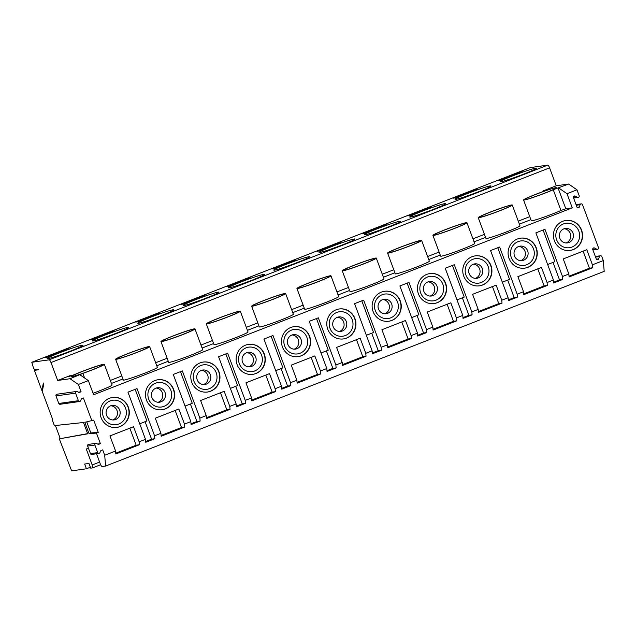 <?xml version="1.0" encoding="UTF-8"?>
<svg xmlns="http://www.w3.org/2000/svg" width="636" height="636" viewBox="0 0 636 636"><rect width="100%" height="100%" fill="white"/><g stroke="black" fill="none" stroke-linecap="round" stroke-linejoin="round"><path stroke-width="0.95" d="M47.867 358.648A19.16 1.145 -20.4 0 0 70.198 351.207A19.16 1.145 -20.4 0 0 83.054 345.245A19.16 1.145 -20.4 0 0 64.697 350.857A19.16 1.145 -20.4 0 0 47.136 358.609A19.16 1.145 -20.4 0 0 47.867 358.648M73.935 349.713L80.001 347.081M96.513 453.746L100.257 463.827A3.029 0.795 -111.3 0 0 102.118 466.546L105.608 466.053L104.701 455.257L102.698 449.859L101.188 450.447A1.264 1.216 81.9 0 0 100.488 451.17L99.963 452.609A1.264 1.216 -98.1 0 1 97.69 452.594L94.883 445.041A1.264 1.216 -98.1 0 1 96.561 443.483L97.896 444.198A1.264 1.216 81.9 0 0 98.882 444.254L100.393 443.666L96.457 433.084L89.032 433.641L84.819 422.312L93.707 420.11L98.27 432.377L96.457 433.084M95.837 443.348L88.587 444.381A1.264 1.216 81.9 0 0 87.633 446.067L90.439 453.619A1.264 1.216 81.9 0 0 91.751 454.422L99.001 453.396M125.57 408.137A12.354 11.901 -98.1 0 1 112.636 424.657A12.354 11.901 -98.1 0 1 105.186 404.631A12.354 11.901 -98.1 0 1 125.57 408.137M119.695 410.101A7.314 7.044 81.9 0 0 106.148 413.654A7.314 7.044 81.9 0 0 115.665 419.506A7.314 7.044 81.9 0 0 119.695 410.101M139.149 441.805L133.536 426.708L109.964 435.914L115.585 451.011L115.831 453.953L139.395 444.747L139.149 441.805L145.493 439.325L127.955 392.15L137.018 388.612L154.564 435.787L160.908 433.307L161.154 436.256L184.726 427.05L184.48 424.109L190.824 421.628L173.278 374.453L182.341 370.907L199.887 418.091L206.231 415.61L206.477 418.552L230.049 409.353L229.803 406.404L236.147 403.932L218.601 356.748L227.672 353.211L245.218 400.386L251.562 397.913L251.808 400.855L275.38 391.657L275.134 388.707L281.478 386.227L263.932 339.052L272.995 335.514L290.541 382.689L296.885 380.217L297.131 383.158L320.703 373.952L320.457 371.011L326.801 368.53L309.255 321.355L318.326 317.817L335.872 364.992L342.216 362.512L342.462 365.462L366.034 356.255L365.78 353.314L372.132 350.834L354.586 303.658L363.649 300.113L381.195 347.296L387.539 344.815L387.785 347.757L411.357 338.559L411.11 335.609L417.455 333.137L399.909 285.954L408.972 282.416L426.518 329.591L432.87 327.119L433.116 330.06L456.68 320.862L456.433 317.913L462.785 315.432L445.24 268.257L454.303 264.719L471.848 311.894L478.193 309.414L478.439 312.363L502.011 303.157L501.764 300.216L508.108 297.735L490.563 250.56L499.626 247.022L517.171 294.198L523.515 291.717L523.77 294.667L547.334 285.461L547.087 282.519L553.431 280.039L535.886 232.863L544.957 229.318L562.502 276.501L568.846 274.021L569.093 276.962L592.665 267.764L592.418 264.815L603.294 260.569L604.2 271.365L105.608 466.053M139.721 423.791L146.932 420.976L135.166 389.335M66.844 348.973L45.084 357.464L47.231 357.162L68.99 348.663L66.844 348.973L67.019 349.434M42.509 390.417L41.944 390.639L43.343 382.991L43.693 383.937L42.302 391.585L52.303 418.472L52.168 419.641L54.394 425.627L83.475 422.503L87.689 433.824L59.307 438.84L87.617 433.649M145.493 439.325L145.747 442.274L154.81 438.729L154.564 435.787M91.894 420.817L83.396 397.961L81.885 398.557A1.264 1.216 81.9 0 0 81.193 399.273L80.661 400.712A1.264 1.216 -98.1 0 1 78.395 400.696L75.581 393.143A1.264 1.216 -98.1 0 1 77.266 391.585L78.602 392.301A1.264 1.216 81.9 0 0 79.587 392.364L81.09 391.776L78.339 392.166M76.543 391.458L56.938 394.233A1.264 1.216 81.9 0 0 55.984 395.918L58.79 403.47A1.264 1.216 81.9 0 0 60.102 404.273L79.699 401.499M112.477 397.484A15.129 14.572 -98.1 0 1 128.893 410.435A15.129 14.572 -98.1 0 1 116.722 427.432M101.132 417.749A15.129 14.572 -98.1 0 1 112.612 397.46A15.129 14.572 -98.1 0 1 129.156 410.395A15.129 14.572 -98.1 0 1 116.857 427.416A15.129 14.572 -98.1 0 1 101.132 417.749M572.265 207.853L565.794 208.767L560.96 210.484L553.24 189.727L568.616 184.035L576.979 189.806L567.002 193.694L572.265 207.853L93.619 394.749L88.356 380.598L78.387 384.486L70.024 378.722L57.669 380.471L70.358 375.51L68.33 376.456L69.817 376.266L74.651 374.548A18.15 1.081 159.6 0 1 93.222 367.362A18.15 1.081 159.6 0 1 104.328 364.301A18.15 1.081 159.6 0 1 82.887 373.388L84.604 378.007M93.071 393.263A18.15 1.081 -20.4 0 0 112.047 385.066L104.328 364.301M86.742 421.907L90.845 432.925L98.27 432.377M154.81 438.729L151.591 439.19L145.676 441.495M151.591 439.19L145.08 421.7M90.845 432.925L89.032 433.641M70.024 378.722L82.887 373.388M102.483 364.706A16.878 1.002 159.6 0 1 103.135 364.786A16.878 1.002 159.6 0 1 87.665 371.575A16.878 1.002 159.6 0 1 71.518 376.544A16.878 1.002 159.6 0 1 84.604 370.581A16.878 1.002 159.6 0 1 102.483 364.706M55.396 425.524L60.213 438.482M112.787 419.959A7.314 7.044 81.9 0 0 110.775 405.752M88.571 448.603L86.242 448.929L92.204 464.972A3.029 0.795 -111.3 0 1 92.498 467.905A3.029 0.795 -111.3 0 1 92.451 467.913L90.71 468.16L88.953 463.445L84.652 464.049L86.409 468.772L90.36 467.229M86.409 468.772L71.637 470.863L59.307 438.84M36.395 369.572L34.408 370.351L41.944 390.639M112.167 331.269L114.313 330.966L92.562 339.465L90.415 339.767L112.167 331.269L112.341 331.738M157.497 313.572L159.644 313.27L137.885 321.768L135.738 322.07L157.497 313.572L157.672 314.041M202.82 295.875L204.967 295.573L183.216 304.064L181.061 304.374L202.82 295.875L202.995 296.344M248.151 278.178L250.298 277.868L228.539 286.367L226.392 286.669L248.151 278.178L248.318 278.64M293.474 260.474L295.621 260.172L273.87 268.67L271.715 268.972L293.474 260.474L293.649 260.943M338.797 242.777L340.952 242.475L319.192 250.966L317.046 251.276L338.797 242.777L338.972 243.246M384.128 225.08L386.275 224.778L364.515 233.269L362.369 233.571L384.128 225.08L384.303 225.549M429.451 207.384L431.606 207.074L409.846 215.572L407.7 215.874L429.451 207.384L429.626 207.845M474.782 189.679L476.928 189.377L455.169 197.876L453.023 198.178L474.782 189.679L474.957 190.148M520.105 171.982L522.251 171.68L500.5 180.171L498.354 180.481L520.105 171.982L520.28 172.451M34.408 370.351L38.43 369.786L38.255 369.309L35.036 369.77A3.029 0.795 -111.3 0 1 33.175 367.052L31.8 362.281L530.392 167.594L547.731 165.137A3.029 0.795 68.7 0 1 549.591 167.856L50.999 362.544A3.029 0.795 -111.3 0 0 49.147 359.825L547.731 165.137M530.416 167.594L31.8 362.281M31.824 362.274L49.147 359.825M93.198 340.952A19.16 1.145 -20.4 0 0 115.521 333.502A19.16 1.145 -20.4 0 0 128.377 327.548A19.16 1.145 -20.4 0 0 110.02 333.161A19.16 1.145 -20.4 0 0 92.459 340.904A19.16 1.145 -20.4 0 0 93.198 340.952M138.521 323.255A19.16 1.145 -20.4 0 0 160.852 315.806A19.16 1.145 -20.4 0 0 173.708 309.851A19.16 1.145 -20.4 0 0 155.351 315.456A19.16 1.145 -20.4 0 0 137.789 323.207A19.16 1.145 -20.4 0 0 138.521 323.255M319.829 252.46A19.16 1.145 -20.4 0 0 342.152 245.011A19.16 1.145 -20.4 0 0 355.015 239.056A19.16 1.145 -20.4 0 0 336.651 244.661A19.16 1.145 -20.4 0 0 319.089 252.413A19.16 1.145 -20.4 0 0 319.829 252.46M274.506 270.157A19.16 1.145 -20.4 0 0 296.829 262.708A19.16 1.145 -20.4 0 0 309.684 256.753A19.16 1.145 -20.4 0 0 291.328 262.366A19.16 1.145 -20.4 0 0 273.766 270.109A19.16 1.145 -20.4 0 0 274.506 270.157M365.151 234.764A19.16 1.145 -20.4 0 0 387.483 227.314A19.16 1.145 -20.4 0 0 400.338 221.352A19.16 1.145 -20.4 0 0 381.982 226.965A19.16 1.145 -20.4 0 0 364.42 234.716A19.16 1.145 -20.4 0 0 365.151 234.764M229.175 287.854A19.16 1.145 -20.4 0 0 251.498 280.412A19.16 1.145 -20.4 0 0 264.361 274.45A19.16 1.145 -20.4 0 0 246.005 280.063A19.16 1.145 -20.4 0 0 228.443 287.814A19.16 1.145 -20.4 0 0 229.175 287.854M183.852 305.558A19.16 1.145 -20.4 0 0 206.175 298.109A19.16 1.145 -20.4 0 0 219.03 292.155A19.16 1.145 -20.4 0 0 200.674 297.759A19.16 1.145 -20.4 0 0 183.112 305.511A19.16 1.145 -20.4 0 0 183.852 305.558M410.482 217.059A19.16 1.145 -20.4 0 0 432.806 209.61A19.16 1.145 -20.4 0 0 445.661 203.655A19.16 1.145 -20.4 0 0 427.305 209.268A19.16 1.145 -20.4 0 0 409.743 217.011A19.16 1.145 -20.4 0 0 410.482 217.059M501.136 181.665A19.16 1.145 -20.4 0 0 523.46 174.216A19.16 1.145 -20.4 0 0 536.315 168.262A19.16 1.145 -20.4 0 0 517.958 173.867A19.16 1.145 -20.4 0 0 500.397 181.618A19.16 1.145 -20.4 0 0 501.136 181.665M455.805 199.362A19.16 1.145 -20.4 0 0 478.137 191.913A19.16 1.145 -20.4 0 0 490.992 185.958A19.16 1.145 -20.4 0 0 472.635 191.563A19.16 1.145 -20.4 0 0 455.074 199.314A19.16 1.145 -20.4 0 0 455.805 199.362M553.431 280.039L553.686 282.98L562.749 279.442L562.502 276.501M508.108 297.735L508.355 300.685L517.418 297.139L517.171 294.198M462.785 315.432L463.032 318.382L472.095 314.844L471.848 311.894M417.455 333.137L417.701 336.078L426.764 332.541L426.518 329.591M372.132 350.834L372.378 353.775L381.441 350.237L381.195 347.296M326.801 368.53L327.047 371.48L336.118 367.934L335.872 364.992M281.478 386.227L281.724 389.176L290.787 385.639L290.541 382.689M236.147 403.932L236.393 406.873L245.464 403.335L245.218 400.386M190.824 421.628L191.07 424.57L200.133 421.032L199.887 418.091M104.701 455.257L115.585 451.011M160.908 433.307L155.295 418.21L178.859 409.012L184.48 424.109M206.231 415.61L200.618 400.513L224.19 391.307L229.803 406.404M251.562 397.913L245.949 382.816L269.513 373.61L275.134 388.707M296.885 380.217L291.272 365.12L314.844 355.914L320.457 371.011M342.216 362.512L336.595 347.415L360.167 338.217L365.78 353.314M387.539 344.815L381.926 329.718L405.498 320.512L411.11 335.609M432.87 327.119L427.249 312.022L450.821 302.815L456.433 317.913M478.193 309.414L472.58 294.325L496.152 285.119L501.764 300.216M523.515 291.717L517.903 276.62L541.475 267.422L547.087 282.519M568.846 274.021L563.234 258.924L586.797 249.717L592.418 264.815M595.344 256.491L600.456 255.767A1.312 1.264 81.9 0 1 601.823 256.61L603.294 260.569M600.456 255.767A1.312 1.264 81.9 0 0 599.462 256.586L598.595 258.924A1.312 1.264 -98.1 0 1 596.242 258.908L592.792 249.638A1.312 1.264 -98.1 0 1 594.541 248.016L596.703 249.169A1.312 1.264 81.9 0 0 598.452 247.547L582.52 204.713A1.312 1.264 81.9 0 0 580.159 204.689L579.301 207.034A1.312 1.264 -98.1 0 1 576.939 207.01L573.489 197.74A1.312 1.264 -98.1 0 1 575.238 196.119L577.401 197.279A1.312 1.264 81.9 0 0 579.15 195.65L576.979 189.806M78.387 384.486L81.09 391.776M146.463 400.052A15.129 14.572 -98.1 0 1 157.943 379.764A15.129 14.572 -98.1 0 1 174.487 392.698A15.129 14.572 -98.1 0 1 162.18 409.719A15.129 14.572 -98.1 0 1 146.463 400.052M191.786 382.347A15.129 14.572 -98.1 0 1 203.266 362.067A15.129 14.572 -98.1 0 1 219.81 375.002A15.129 14.572 -98.1 0 1 207.503 392.022A15.129 14.572 -98.1 0 1 191.786 382.347M373.094 311.553A15.129 14.572 -98.1 0 1 384.573 291.264A15.129 14.572 -98.1 0 1 401.117 304.207A15.129 14.572 -98.1 0 1 388.811 321.228A15.129 14.572 -98.1 0 1 373.094 311.553M327.771 329.257A15.129 14.572 -98.1 0 1 339.242 308.969A15.129 14.572 -98.1 0 1 355.794 321.903A15.129 14.572 -98.1 0 1 343.488 338.924A15.129 14.572 -98.1 0 1 327.771 329.257M418.424 293.856A15.129 14.572 -98.1 0 1 429.896 273.567A15.129 14.572 -98.1 0 1 446.448 286.502A15.129 14.572 -98.1 0 1 434.142 303.523A15.129 14.572 -98.1 0 1 418.424 293.856M282.44 346.954A15.129 14.572 -98.1 0 1 293.919 326.666A15.129 14.572 -98.1 0 1 310.463 339.6A15.129 14.572 -98.1 0 1 298.157 356.621A15.129 14.572 -98.1 0 1 282.44 346.954M237.117 364.651A15.129 14.572 -98.1 0 1 248.596 344.362A15.129 14.572 -98.1 0 1 265.14 357.297A15.129 14.572 -98.1 0 1 252.834 374.318A15.129 14.572 -98.1 0 1 237.117 364.651M463.747 276.159A15.129 14.572 -98.1 0 1 475.227 255.871A15.129 14.572 -98.1 0 1 491.771 268.805A15.129 14.572 -98.1 0 1 479.465 285.826A15.129 14.572 -98.1 0 1 463.747 276.159M554.401 240.758A15.129 14.572 -98.1 0 1 565.881 220.469A15.129 14.572 -98.1 0 1 582.425 233.412A15.129 14.572 -98.1 0 1 570.118 250.425A15.129 14.572 -98.1 0 1 554.401 240.758M509.07 258.462A15.129 14.572 -98.1 0 1 520.55 238.174A15.129 14.572 -98.1 0 1 537.094 251.109A15.129 14.572 -98.1 0 1 524.795 268.13A15.129 14.572 -98.1 0 1 509.07 258.462M553.24 189.727A18.15 1.081 159.6 0 1 534.669 196.914A18.15 1.081 159.6 0 1 523.563 199.974L531.283 220.732A18.15 1.081 -20.4 0 0 542.389 217.671A18.15 1.081 -20.4 0 0 560.96 210.484M115.625 359.26L123.344 380.018A18.15 1.081 -20.4 0 0 124.044 380.066A18.15 1.081 -20.4 0 0 142.989 373.857A18.15 1.081 -20.4 0 0 157.378 367.362L149.651 346.604A18.15 1.081 159.6 0 1 135.269 353.099A18.15 1.081 159.6 0 1 116.324 359.308A18.15 1.081 159.6 0 1 115.625 359.26A18.15 1.081 159.6 0 1 132.264 351.923A18.15 1.081 159.6 0 1 149.651 346.604M160.956 341.564L168.675 362.321A18.15 1.081 -20.4 0 0 169.367 362.361A18.15 1.081 -20.4 0 0 188.312 356.16A18.15 1.081 -20.4 0 0 202.701 349.665L194.982 328.907A18.15 1.081 159.6 0 1 180.592 335.403A18.15 1.081 159.6 0 1 161.647 341.604A18.15 1.081 159.6 0 1 160.956 341.564A18.15 1.081 159.6 0 1 177.587 334.218A18.15 1.081 159.6 0 1 194.982 328.907M342.255 270.769L349.975 291.526A18.15 1.081 -20.4 0 0 350.675 291.566A18.15 1.081 -20.4 0 0 369.619 285.365A18.15 1.081 -20.4 0 0 384.009 278.87L376.289 258.113A18.15 1.081 159.6 0 1 361.9 264.608A18.15 1.081 159.6 0 1 342.955 270.809A18.15 1.081 159.6 0 1 342.255 270.769A18.15 1.081 159.6 0 1 358.895 263.423A18.15 1.081 159.6 0 1 376.289 258.113M296.933 288.466L304.652 309.223A18.15 1.081 -20.4 0 0 305.352 309.271A18.15 1.081 -20.4 0 0 324.296 303.062A18.15 1.081 -20.4 0 0 338.678 296.567L330.959 275.809A18.15 1.081 159.6 0 1 316.577 282.305A18.15 1.081 159.6 0 1 297.632 288.505A18.15 1.081 159.6 0 1 296.933 288.466A18.15 1.081 159.6 0 1 313.572 281.128A18.15 1.081 159.6 0 1 330.959 275.809M387.586 253.064L395.306 273.83A18.15 1.081 -20.4 0 0 396.005 273.87A18.15 1.081 -20.4 0 0 414.95 267.669A18.15 1.081 -20.4 0 0 429.332 261.173L421.612 240.416A18.15 1.081 159.6 0 1 407.231 246.903A18.15 1.081 159.6 0 1 388.278 253.112A18.15 1.081 159.6 0 1 387.586 253.064A18.15 1.081 159.6 0 1 404.226 245.727A18.15 1.081 159.6 0 1 421.612 240.416M251.61 306.162L259.329 326.92A18.15 1.081 -20.4 0 0 260.021 326.968A18.15 1.081 -20.4 0 0 278.966 320.759A18.15 1.081 -20.4 0 0 293.355 314.264L285.636 293.506A18.15 1.081 159.6 0 1 271.246 300.001A18.15 1.081 159.6 0 1 252.301 306.21A18.15 1.081 159.6 0 1 251.61 306.162A18.15 1.081 159.6 0 1 268.241 298.825A18.15 1.081 159.6 0 1 285.636 293.506M206.279 323.859L213.998 344.625A18.15 1.081 -20.4 0 0 214.698 344.664A18.15 1.081 -20.4 0 0 233.643 338.463A18.15 1.081 -20.4 0 0 248.024 331.968L240.305 311.211A18.15 1.081 159.6 0 1 225.923 317.698A18.15 1.081 159.6 0 1 206.978 323.907A18.15 1.081 159.6 0 1 206.279 323.859A18.15 1.081 159.6 0 1 222.918 316.521A18.15 1.081 159.6 0 1 240.305 311.211M432.909 235.368L440.629 256.125A18.15 1.081 -20.4 0 0 441.328 256.173A18.15 1.081 -20.4 0 0 460.273 249.964A18.15 1.081 -20.4 0 0 474.663 243.469L466.943 222.711A18.15 1.081 159.6 0 1 452.554 229.206A18.15 1.081 159.6 0 1 433.609 235.415A18.15 1.081 159.6 0 1 432.909 235.368A18.15 1.081 159.6 0 1 449.549 228.03A18.15 1.081 159.6 0 1 466.943 222.711M478.24 217.671L485.96 238.428A18.15 1.081 -20.4 0 0 486.651 238.476A18.15 1.081 -20.4 0 0 505.604 232.267A18.15 1.081 -20.4 0 0 519.986 225.772L512.266 205.015A18.15 1.081 159.6 0 1 497.877 211.51A18.15 1.081 159.6 0 1 478.932 217.711A18.15 1.081 159.6 0 1 478.24 217.671A18.15 1.081 159.6 0 1 494.872 210.325A18.15 1.081 159.6 0 1 512.266 205.015M568.616 184.035L556.262 185.784L543.565 190.736L548.582 189.377L545.012 190.887A18.15 1.081 159.6 0 0 523.563 199.974M556.262 185.784L549.591 167.856M57.669 380.471L50.999 362.544M384.74 313.771A7.314 7.044 81.9 0 0 382.737 299.564M391.657 303.905A7.314 7.044 81.9 0 0 378.11 307.458A7.314 7.044 81.9 0 0 387.626 313.317A7.314 7.044 81.9 0 0 391.657 303.905M397.532 301.949A12.354 11.901 -98.1 0 1 384.597 318.461A12.354 11.901 -98.1 0 1 377.148 298.443A12.354 11.901 -98.1 0 1 397.532 301.949M374.445 258.518A16.878 1.002 159.6 0 1 375.097 258.59A16.878 1.002 159.6 0 1 359.626 265.379A16.878 1.002 159.6 0 1 343.472 270.356A16.878 1.002 159.6 0 1 356.558 264.385A16.878 1.002 159.6 0 1 374.445 258.518M384.438 291.288A15.129 14.572 -98.1 0 1 400.847 304.239A15.129 14.572 -98.1 0 1 388.675 321.244M387.721 346.986L408.137 339.012L401.793 321.959M328.041 250.123L338.336 246.474M426.764 332.541L423.544 332.994L417.637 335.299M423.544 332.994L417.041 315.504M411.675 317.603L418.893 314.78L407.127 283.139M366.352 335.299L373.563 332.485L361.797 300.836M381.441 350.237L378.221 350.69L371.718 333.208M411.357 338.559L408.137 339.012M378.221 350.69L372.314 353.004M158.11 402.262A7.314 7.044 81.9 0 0 156.098 388.055M165.018 392.404A7.314 7.044 81.9 0 0 151.479 395.958A7.314 7.044 81.9 0 0 160.995 401.809A7.314 7.044 81.9 0 0 165.018 392.404M170.893 390.44A12.354 11.901 -98.1 0 1 157.959 406.953A12.354 11.901 -98.1 0 1 150.517 386.934A12.354 11.901 -98.1 0 1 170.893 390.44M185.044 406.094L192.263 403.28L180.489 371.631M200.133 421.032L196.914 421.493L191.007 423.799M196.914 421.493L190.41 404.003M161.091 435.477L181.499 427.503L175.162 410.458M157.808 379.779A15.129 14.572 -98.1 0 1 174.216 392.738A15.129 14.572 -98.1 0 1 162.045 409.735M101.41 338.622L111.705 334.965M147.814 347.01A16.878 1.002 159.6 0 1 148.466 347.089A16.878 1.002 159.6 0 1 132.988 353.878A16.878 1.002 159.6 0 1 116.841 358.847A16.878 1.002 159.6 0 1 129.927 352.885A16.878 1.002 159.6 0 1 147.814 347.01M184.726 427.05L181.499 427.503M294.094 349.164A7.314 7.044 81.9 0 0 292.083 334.957M301.003 339.306A7.314 7.044 81.9 0 0 287.456 342.86A7.314 7.044 81.9 0 0 296.972 348.711A7.314 7.044 81.9 0 0 301.003 339.306M306.878 337.342A12.354 11.901 -98.1 0 1 293.943 353.862A12.354 11.901 -98.1 0 1 286.494 333.836A12.354 11.901 -98.1 0 1 306.878 337.342M283.791 293.911A16.878 1.002 159.6 0 1 284.443 293.991A16.878 1.002 159.6 0 1 268.972 300.78A16.878 1.002 159.6 0 1 252.818 305.749A16.878 1.002 159.6 0 1 265.904 299.787A16.878 1.002 159.6 0 1 283.791 293.911M293.784 326.681A15.129 14.572 -98.1 0 1 310.193 339.64A15.129 14.572 -98.1 0 1 298.022 356.637M297.068 382.379L317.483 374.413L311.139 357.36M237.387 285.524L247.682 281.867M336.118 367.934L332.89 368.395L326.984 370.701M332.89 368.395L326.387 350.905M321.029 352.996L328.24 350.182L316.474 318.541M320.703 373.952L317.483 374.413M275.698 370.693L282.917 367.878L271.143 336.237M290.787 385.639L287.567 386.092L281.064 368.602M287.567 386.092L281.661 388.397M248.763 366.861A7.314 7.044 81.9 0 0 246.752 352.654M255.672 357.003A7.314 7.044 81.9 0 0 242.125 360.556A7.314 7.044 81.9 0 0 251.649 366.408A7.314 7.044 81.9 0 0 255.672 357.003M261.547 355.047A12.354 11.901 -98.1 0 1 248.612 371.559A12.354 11.901 -98.1 0 1 241.171 351.541A12.354 11.901 -98.1 0 1 261.547 355.047M238.468 311.608A16.878 1.002 159.6 0 1 239.12 311.688A16.878 1.002 159.6 0 1 223.641 318.477A16.878 1.002 159.6 0 1 207.495 323.446A16.878 1.002 159.6 0 1 220.581 317.483A16.878 1.002 159.6 0 1 238.468 311.608M248.461 344.386A15.129 14.572 -98.1 0 1 264.87 357.337A15.129 14.572 -98.1 0 1 252.699 374.342M251.745 400.084L272.152 392.11L265.816 375.057M192.064 303.221L202.359 299.564M275.38 391.657L272.152 392.11M230.375 388.397L237.586 385.575L225.82 353.934M245.464 403.335L242.237 403.788L235.733 386.298M242.237 403.788L236.33 406.094M203.441 384.565A7.314 7.044 81.9 0 0 201.429 370.359M210.349 374.699A7.314 7.044 81.9 0 0 196.802 378.253A7.314 7.044 81.9 0 0 206.318 384.112A7.314 7.044 81.9 0 0 210.349 374.699M216.224 372.744A12.354 11.901 -98.1 0 1 203.289 389.256A12.354 11.901 -98.1 0 1 195.84 369.238A12.354 11.901 -98.1 0 1 216.224 372.744M193.137 329.313A16.878 1.002 159.6 0 1 193.789 329.384A16.878 1.002 159.6 0 1 178.319 336.174A16.878 1.002 159.6 0 1 162.164 341.15A16.878 1.002 159.6 0 1 175.25 335.18A16.878 1.002 159.6 0 1 193.137 329.313M203.13 362.083A15.129 14.572 -98.1 0 1 219.547 375.033A15.129 14.572 -98.1 0 1 207.376 392.038M206.414 417.78L226.829 409.807L220.485 392.754M146.733 320.918L157.036 317.269M230.049 409.353L226.829 409.807M339.417 331.467A7.314 7.044 81.9 0 0 337.406 317.261M346.326 321.609A7.314 7.044 81.9 0 0 332.779 325.163A7.314 7.044 81.9 0 0 342.295 331.014A7.314 7.044 81.9 0 0 346.326 321.609M352.201 319.646A12.354 11.901 -98.1 0 1 339.266 336.158A12.354 11.901 -98.1 0 1 331.825 316.14A12.354 11.901 -98.1 0 1 352.201 319.646M329.122 276.215A16.878 1.002 159.6 0 1 329.766 276.286A16.878 1.002 159.6 0 1 314.295 283.084A16.878 1.002 159.6 0 1 298.149 288.052A16.878 1.002 159.6 0 1 311.235 282.09A16.878 1.002 159.6 0 1 329.122 276.215M339.115 308.985A15.129 14.572 -98.1 0 1 355.524 321.943A15.129 14.572 -98.1 0 1 343.353 338.94M342.399 364.682L362.806 356.709L356.47 339.656M282.71 267.828L293.013 264.171M366.034 356.255L362.806 356.709M430.071 296.066A7.314 7.044 81.9 0 0 428.06 281.859M436.98 286.208A7.314 7.044 81.9 0 0 423.433 289.762A7.314 7.044 81.9 0 0 432.949 295.613A7.314 7.044 81.9 0 0 436.98 286.208M442.855 284.252A12.354 11.901 -98.1 0 1 429.92 300.764A12.354 11.901 -98.1 0 1 422.479 280.746A12.354 11.901 -98.1 0 1 442.855 284.252M419.776 240.813A16.878 1.002 159.6 0 1 420.42 240.893A16.878 1.002 159.6 0 1 404.949 247.682A16.878 1.002 159.6 0 1 388.803 252.651A16.878 1.002 159.6 0 1 401.888 246.689A16.878 1.002 159.6 0 1 419.776 240.813M429.761 273.591A15.129 14.572 -98.1 0 1 446.178 286.542A15.129 14.572 -98.1 0 1 434.006 303.547M433.044 329.281L453.46 321.315L447.116 304.262M373.364 232.426L383.667 228.769M472.095 314.844L468.875 315.297L462.96 317.603M468.875 315.297L462.364 297.807M457.006 299.898L464.216 297.084L452.45 265.443M456.68 320.862L453.46 321.315M566.048 242.976A7.314 7.044 81.9 0 0 564.037 228.761M572.957 233.11A7.314 7.044 81.9 0 0 559.418 236.664A7.314 7.044 81.9 0 0 568.934 242.523A7.314 7.044 81.9 0 0 572.957 233.11M578.832 231.154A12.354 11.901 -98.1 0 1 565.897 247.666A12.354 11.901 -98.1 0 1 558.456 227.648A12.354 11.901 -98.1 0 1 578.832 231.154M555.753 187.715A16.878 1.002 159.6 0 1 556.405 187.795A16.878 1.002 159.6 0 1 540.926 194.584A16.878 1.002 159.6 0 1 524.78 199.553A16.878 1.002 159.6 0 1 537.865 193.59A16.878 1.002 159.6 0 1 555.753 187.715M565.746 220.493A15.129 14.572 -98.1 0 1 582.155 233.444A15.129 14.572 -98.1 0 1 569.983 250.449M569.029 276.191L589.437 268.217L583.101 251.164M527.196 172.722L533.262 170.098M567.002 193.694L558.639 187.93M547.66 264.504L554.87 261.69L543.104 230.041M562.749 279.442L559.521 279.896L553.018 262.406M589.437 268.217L592.665 267.764M559.521 279.896L553.614 282.209M520.725 260.673A7.314 7.044 81.9 0 0 518.714 246.466M527.634 250.815A7.314 7.044 81.9 0 0 514.087 254.368A7.314 7.044 81.9 0 0 523.603 260.219A7.314 7.044 81.9 0 0 527.634 250.815M533.509 248.851A12.354 11.901 -98.1 0 1 520.574 265.363A12.354 11.901 -98.1 0 1 513.125 245.345A12.354 11.901 -98.1 0 1 533.509 248.851M510.422 205.42A16.878 1.002 159.6 0 1 511.074 205.492A16.878 1.002 159.6 0 1 495.603 212.289A16.878 1.002 159.6 0 1 479.457 217.258A16.878 1.002 159.6 0 1 492.542 211.287A16.878 1.002 159.6 0 1 510.422 205.42M520.415 238.19A15.129 14.572 -98.1 0 1 536.832 251.148A15.129 14.572 -98.1 0 1 524.66 268.146M523.698 293.888L544.114 285.914L537.77 268.861M464.018 197.025L474.321 193.376M502.329 282.201L509.547 279.387L497.773 247.746M517.418 297.139L514.198 297.6L507.695 280.11M547.334 285.461L544.114 285.914M514.198 297.6L508.291 299.906M475.394 278.369A7.314 7.044 81.9 0 0 473.383 264.163M482.303 268.511A7.314 7.044 81.9 0 0 468.764 272.065A7.314 7.044 81.9 0 0 478.28 277.916A7.314 7.044 81.9 0 0 482.303 268.511M488.178 266.548A12.354 11.901 -98.1 0 1 475.243 283.068A12.354 11.901 -98.1 0 1 467.802 263.042A12.354 11.901 -98.1 0 1 488.178 266.548M465.099 223.117A16.878 1.002 159.6 0 1 465.751 223.196A16.878 1.002 159.6 0 1 450.28 229.986A16.878 1.002 159.6 0 1 434.126 234.954A16.878 1.002 159.6 0 1 447.211 228.992A16.878 1.002 159.6 0 1 465.099 223.117M475.092 255.887A15.129 14.572 -98.1 0 1 491.501 268.845A15.129 14.572 -98.1 0 1 479.329 285.842M478.375 311.584L498.791 303.618L492.447 286.566M418.695 214.73L428.99 211.073M502.011 303.157L498.791 303.618M115.76 453.174L136.176 445.208L129.831 428.155M139.395 444.747L136.176 445.208M79.993 374.827L88.356 380.598M97.642 444.055L100.393 443.666M90.439 453.619L97.69 452.594M87.633 446.067L94.883 445.041M58.79 403.47L78.395 400.696M55.984 395.918L75.581 393.143M98.349 444.333L98.882 444.254M79.055 392.436L79.587 392.364M92.498 467.905L100.639 464.725L92.546 467.881M92.204 464.972L99.606 462.078M110.33 380.439L121.834 375.948M155.653 362.743L167.157 358.251M200.984 345.038L212.488 340.546M246.307 327.341L257.811 322.85M291.638 309.645L303.141 305.153M336.961 291.948L348.464 287.456M382.284 274.243L393.787 269.751M427.615 256.546L439.118 252.055M472.938 238.85L484.441 234.358M518.268 221.153L529.772 216.653M530.885 219.666L519.381 224.158M485.562 237.363L474.058 241.855M440.231 255.06L428.728 259.552M394.908 272.757L383.405 277.248M349.585 290.461L338.082 294.953M304.254 308.158L292.751 312.65M258.932 325.855L247.428 330.346M213.601 343.551L202.097 348.043M168.278 361.256L156.774 365.748M122.947 378.953L111.443 383.444M543.788 191.325L543.565 190.736M70.358 375.51L70.572 376.075M547.095 189.56L547.27 190.029M558.074 188.01L565.794 208.767M577.401 197.279L573.521 197.828M575.238 196.119L573.799 196.325M579.301 207.034L577.114 207.336M580.159 204.689L576.28 205.245M596.703 249.169L592.824 249.717M594.541 248.016L593.102 248.215M599.462 256.586L595.582 257.135M598.595 258.924L596.417 259.234M573.608 198.058L578.156 197.414M576.041 204.601L581.161 203.87M592.911 249.948L597.458 249.304"/></g></svg>
